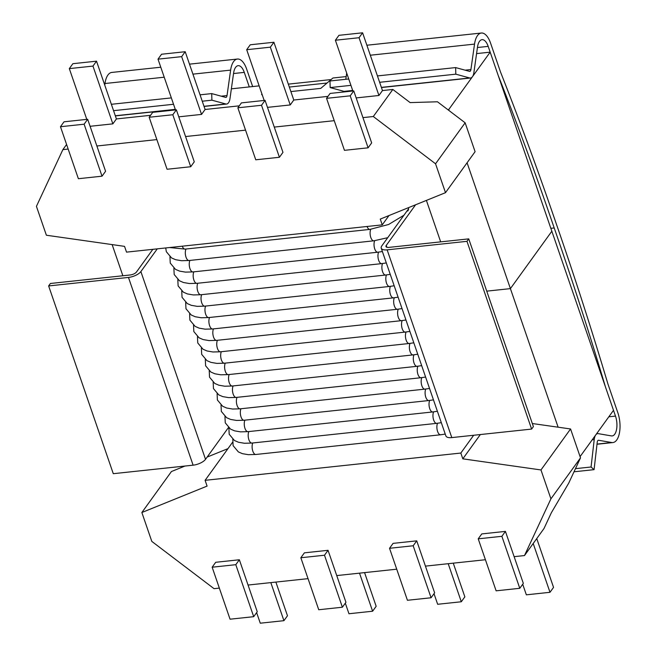 <?xml version="1.0" encoding="UTF-8"?>
<svg xmlns="http://www.w3.org/2000/svg" width="656" height="656" viewBox="0 0 656 656"><rect width="100%" height="100%" fill="white"/><g stroke="black" fill="none" stroke-linecap="round" stroke-linejoin="round"><path stroke-width="0.98" d="M66.592 144.484L62.878 149.625L36.433 206.353L46.379 235.233L124.542 246.361L126.526 252.134L382.259 224.86L380.267 219.088L445.498 192.675L435.551 163.787L373.305 116.522L392.829 89.462L410.123 102.598L437.47 101.787L465.145 122.803L435.551 163.787M445.498 192.675L475.092 151.684L465.145 122.803M532.328 423.522L570.564 428.967L580.511 457.847L568.76 483.062L551.352 512.754L544.004 528.515L524.48 555.566L550.917 498.839L580.511 457.847M570.564 428.967L540.97 469.95L462.816 458.831L460.832 453.05L205.098 480.323L207.091 486.096L141.86 512.516L171.446 471.525L184.976 466.047M207.148 457.068L227.976 448.638M150.585 115.3L116.407 118.941L112.857 123.861L90.093 126.288M102.598 162.606L105.583 171.273L102.024 176.185L84.124 124.197L87.674 119.277L102.598 162.606M239.276 105.837L205.098 109.486L201.548 114.406L178.785 116.834M191.29 153.143L194.274 161.811L190.724 166.731L172.815 114.743L176.366 109.823L191.29 153.143M327.967 96.383L293.79 100.024L290.239 104.944L267.476 107.371M279.981 143.689L282.966 152.356L279.415 157.276L261.514 105.28L265.065 100.36L279.981 143.689M373.305 116.522L362.957 117.621M334.24 120.679L274.257 127.084M245.549 130.142L185.566 136.538M156.858 139.597L96.875 145.993M68.167 149.06L62.878 149.625M368.672 134.234L371.657 142.893L368.106 147.813L350.206 95.825L353.756 90.905L368.672 134.234M392.829 89.462L382.481 90.569L378.93 95.489L356.167 97.916M388.975 215.562L382.259 224.86M141.86 512.516L151.807 541.397L214.053 588.67L219.342 588.104M215.701 562.29L239.35 559.765L257.25 611.761L253.7 616.681L230.051 619.198L212.15 567.21L215.701 562.29M304.392 552.836L328.041 550.31L345.942 602.298L342.391 607.218L318.742 609.744L300.842 557.748L304.392 552.836M393.083 543.373L416.732 540.856L434.633 592.844L431.082 597.764L407.433 600.281L389.533 548.293L393.083 543.373M524.48 555.566L514.132 556.665M485.415 559.732L425.441 566.128M396.724 569.187L336.741 575.583M308.033 578.649L248.05 585.045M540.97 469.95L550.917 498.839M481.775 533.918L505.423 531.393L523.332 583.389L519.782 588.301L496.125 590.826L478.224 538.83L481.775 533.918M462.816 458.831L480.348 434.551M473.673 435.256L460.832 453.05M205.098 480.323L232.511 442.349M270.821 582.618L283.925 620.674L287.476 615.763L275.873 582.077M239.35 559.765L235.799 564.685L253.7 616.681M283.925 620.674L260.276 623.2L256.627 612.622M235.799 564.685L212.15 567.21M359.513 573.155L372.616 611.22L376.167 606.3L364.572 572.614M328.041 550.31L324.49 555.23L342.391 607.218M372.616 611.22L348.967 613.745L345.318 603.167M324.49 555.23L300.842 557.748M448.204 563.701L461.307 601.765L464.858 596.845L453.263 563.16M416.732 540.856L413.182 545.767L431.082 597.764M461.307 601.765L437.659 604.283L434.018 593.705M413.182 545.767L389.533 548.293M533.197 543.488L549.999 592.302L553.549 587.382L536.747 538.576M505.423 531.393L501.873 536.313L519.782 588.301M549.999 592.302L526.35 594.828L522.709 584.25M501.873 536.313L478.224 538.83M112.857 123.861L92.963 66.092L96.514 61.172L116.407 118.941M92.963 66.092L69.315 68.618L86.789 119.376M96.514 61.172L72.865 63.698L69.315 68.618M102.024 176.185L78.376 178.711L60.475 126.723L84.124 124.197M87.674 119.277L64.026 121.803L60.475 126.723M201.548 114.406L181.655 56.637L185.205 51.717L205.098 109.486M181.655 56.637L158.006 59.155L175.48 109.913M185.205 51.717L161.556 54.235L158.006 59.155M190.724 166.731L167.067 169.256L149.166 117.26L172.815 114.743M176.366 109.823L152.717 112.34L149.166 117.26M290.239 104.944L270.346 47.175L273.905 42.255L293.79 100.024M270.346 47.175L246.697 49.7L264.171 100.458M273.905 42.255L250.248 44.78L246.697 49.7M279.415 157.276L255.758 159.793L237.857 107.805L261.514 105.28M265.065 100.36L241.408 102.885L237.857 107.805M378.93 95.489L359.045 37.72L362.596 32.8L382.481 90.569M359.045 37.72L335.388 40.237L352.871 90.995M362.596 32.8L338.939 35.326L335.388 40.237M368.106 147.813L344.457 150.339L326.549 98.343L350.206 95.825M353.756 90.905L330.099 93.423L326.549 98.343M558.125 427.195L510.409 288.624L551.844 231.24L613.508 410.32L580.084 456.609M476.576 53.603L490.18 52.152L551.844 231.24L510.409 288.624L486.744 291.141L510.409 288.624L467.08 162.778M262.17 94.628L261.637 94.685L261.851 93.693M259.153 85.87L231.363 88.831M346.179 76.588L332.953 77.998L320.759 88.38L290.879 91.569M449.13 110.634L448.745 109.536L447.81 109.634M448.745 109.536L490.18 52.152M112.135 244.59L122.861 275.758M426.4 200.408L440.676 241.867M348.73 78.982L329.984 80.983L330.157 87.568L344.047 91.364A10.012 4.543 83.9 0 0 344.851 91.43L352.731 90.594M346.68 73.037L345.794 79.294M288.32 84.132L331.116 79.565M327.049 83.025L289.321 87.051M249.288 86.92L244.286 72.39A13.341 6.052 83.9 0 0 238.136 65.674A13.341 6.052 83.9 0 0 233.602 73.062L229.994 98.507A10.012 4.543 -96.1 0 1 226.599 104.042A10.012 4.543 -96.1 0 1 225.795 103.976L211.896 100.179L211.724 93.595L225.623 97.383A3.337 1.517 83.9 0 0 225.885 97.408A3.337 1.517 83.9 0 0 227.025 95.563L230.625 70.118A20.016 9.077 -96.1 0 1 237.431 59.04A20.016 9.077 -96.1 0 1 246.656 69.11L252.658 86.559M455.633 67.584L455.805 74.169L469.696 77.966A10.012 4.543 83.9 0 0 470.5 78.031A10.012 4.543 83.9 0 0 473.903 72.496L477.502 47.052A13.341 6.052 -96.1 0 1 482.037 39.663A13.341 6.052 -96.1 0 1 488.187 46.379L498.134 75.26A2168.572 983.82 -96.1 0 1 554.205 227.96A2168.572 983.82 -96.1 0 1 605.545 387.212L615.492 416.101A13.341 6.052 -96.1 0 1 612.171 435.928A13.341 6.052 -96.1 0 1 611.4 435.904L598.256 433.649A10.012 4.543 83.9 0 0 597.673 433.624A10.012 4.543 83.9 0 0 594.213 439.602L591.064 466.998L594.074 469.655L597.231 442.251A3.337 1.517 -96.1 0 1 598.379 440.266A3.337 1.517 -96.1 0 1 598.575 440.266L611.712 442.521A20.016 9.077 83.9 0 0 612.884 442.562A20.016 9.077 83.9 0 0 617.862 412.821L607.915 383.932A2168.572 983.82 83.9 0 0 556.575 224.68A2168.572 983.82 83.9 0 0 500.503 71.98L490.557 43.099A20.016 9.077 83.9 0 0 481.332 33.03A20.016 9.077 83.9 0 0 474.526 44.108L470.926 69.552A3.337 1.517 -96.1 0 1 469.794 71.397A3.337 1.517 -96.1 0 1 469.524 71.373L455.633 67.584L377.438 75.924M455.805 74.169L379.635 82.295M350.927 85.354L330.157 87.568M591.064 466.998L575.468 468.663M594.074 469.655L574.008 471.795M104.755 85.1L104.976 83.517A20.016 9.077 -96.1 0 1 111.782 72.439L160.777 67.215M211.724 93.595L200.055 94.833M171.347 97.9L111.364 104.296M211.896 100.179L202.253 101.213M173.537 104.271L113.562 110.667M408.581 208.813L381.825 245.869A10.012 4.026 -19 0 0 381.234 248.181L445.883 435.937A10.012 4.026 -19 0 0 451.795 437.593L531.614 429.081L533.394 426.621L468.745 238.874L388.918 247.386A5.002 2.009 161 0 1 385.966 246.558A5.002 2.009 161 0 1 386.261 245.401L415.584 204.787M381.234 248.181A10.012 4.026 -19 0 0 387.147 249.846L466.965 241.334L468.745 238.874M531.614 429.081L466.965 241.334M152.84 249.329L136.448 272.035A5.002 2.009 161 0 1 130.232 274.971L50.414 283.482L48.634 285.942L128.461 277.431A10.012 4.026 -19 0 0 140.876 271.568L157.276 248.854M48.634 285.942L113.283 473.689L193.11 465.178A10.012 4.026 -19 0 0 205.525 459.315L228.444 427.573M437.544 423.268A6.593 2.993 83.9 0 0 437.347 430.664A6.593 2.993 83.9 0 0 440.627 434.772L255.848 454.477A6.593 2.993 -96.1 0 1 252.576 450.369A6.593 2.993 -96.1 0 1 252.765 442.972M433.616 411.853A6.593 2.993 83.9 0 0 433.419 419.25A6.593 2.993 83.9 0 0 436.699 423.358L251.92 443.062A6.593 2.993 -96.1 0 1 248.649 438.962A6.593 2.993 -96.1 0 1 248.837 431.566M429.688 400.447A6.593 2.993 83.9 0 0 429.491 407.843A6.593 2.993 83.9 0 0 432.771 411.952L247.993 431.656A6.593 2.993 -96.1 0 1 244.721 427.548A6.593 2.993 -96.1 0 1 244.909 420.16M425.752 389.033A6.593 2.993 83.9 0 0 425.564 396.429A6.593 2.993 83.9 0 0 428.844 400.537L244.065 420.25A6.593 2.993 -96.1 0 1 240.785 416.142A6.593 2.993 -96.1 0 1 240.973 408.745M421.824 377.626A6.593 2.993 83.9 0 0 421.636 385.023A6.593 2.993 83.9 0 0 424.916 389.131L240.137 408.836A6.593 2.993 -96.1 0 1 236.857 404.736A6.593 2.993 -96.1 0 1 237.046 397.339M417.897 366.22A6.593 2.993 83.9 0 0 417.708 373.617A6.593 2.993 83.9 0 0 420.988 377.725L236.209 397.429A6.593 2.993 -96.1 0 1 232.929 393.321A6.593 2.993 -96.1 0 1 233.118 385.925M413.969 354.806A6.593 2.993 83.9 0 0 413.78 362.202A6.593 2.993 83.9 0 0 417.052 366.31L232.281 386.015A6.593 2.993 -96.1 0 1 229.001 381.915A6.593 2.993 -96.1 0 1 229.19 374.519M410.041 343.4A6.593 2.993 83.9 0 0 409.844 350.796A6.593 2.993 83.9 0 0 413.124 354.904L228.354 374.609A6.593 2.993 -96.1 0 1 225.074 370.501A6.593 2.993 -96.1 0 1 225.262 363.112M406.113 331.985A6.593 2.993 83.9 0 0 405.916 339.382A6.593 2.993 83.9 0 0 409.196 343.498L224.426 363.203A6.593 2.993 -96.1 0 1 221.146 359.094A6.593 2.993 -96.1 0 1 221.334 351.698M402.185 320.579A6.593 2.993 83.9 0 0 401.989 327.975A6.593 2.993 83.9 0 0 405.269 332.084L220.498 351.788A6.593 2.993 -96.1 0 1 217.218 347.688A6.593 2.993 -96.1 0 1 217.407 340.292M398.258 309.173A6.593 2.993 83.9 0 0 398.061 316.569A6.593 2.993 83.9 0 0 401.341 320.677L216.562 340.382A6.593 2.993 -96.1 0 1 213.29 336.274A6.593 2.993 -96.1 0 1 213.479 328.877M394.33 297.758A6.593 2.993 83.9 0 0 394.133 305.155A6.593 2.993 83.9 0 0 397.413 309.263L212.634 328.968A6.593 2.993 -96.1 0 1 209.362 324.868A6.593 2.993 -96.1 0 1 209.551 317.471M390.402 286.352A6.593 2.993 83.9 0 0 390.205 293.749A6.593 2.993 83.9 0 0 393.485 297.857L208.706 317.561A6.593 2.993 -96.1 0 1 205.435 313.453A6.593 2.993 -96.1 0 1 205.623 306.065M386.474 274.938A6.593 2.993 83.9 0 0 386.277 282.334A6.593 2.993 83.9 0 0 389.557 286.451L204.779 306.155A6.593 2.993 -96.1 0 1 201.499 302.047A6.593 2.993 -96.1 0 1 201.695 294.651M382.538 263.532A6.593 2.993 83.9 0 0 382.35 270.928A6.593 2.993 83.9 0 0 385.63 275.036L200.851 294.741A6.593 2.993 -96.1 0 1 197.571 290.641A6.593 2.993 -96.1 0 1 197.759 283.244M378.61 252.125A6.593 2.993 83.9 0 0 378.422 259.522A6.593 2.993 83.9 0 0 381.702 263.63L196.923 283.335A6.593 2.993 -96.1 0 1 193.643 279.226A6.593 2.993 -96.1 0 1 193.832 271.838M374.683 240.711A6.593 2.993 83.9 0 0 374.494 248.107A6.593 2.993 83.9 0 0 377.774 252.216L192.995 271.92A6.593 2.993 -96.1 0 1 189.715 267.82A6.593 2.993 -96.1 0 1 189.904 260.424M370.755 229.305A6.593 2.993 83.9 0 0 370.566 236.701A6.593 2.993 83.9 0 0 373.838 240.809L189.067 260.514A6.593 2.993 -96.1 0 1 185.787 256.414A6.593 2.993 -96.1 0 1 185.976 249.018M408.549 207.632A6.593 5.24 35.8 0 1 407.778 211.019M367.024 226.484A6.593 2.993 83.9 0 0 369.91 229.403L185.14 249.108A6.593 2.993 -96.1 0 1 182.245 246.189M474.526 44.108L370.312 55.219M470.926 69.552L465.112 70.167M469.696 77.966L381.39 87.379M352.674 90.446L344.047 91.364M488.187 46.379L477.437 47.519M554.205 227.96L550.835 228.321M615.492 416.101L608.817 416.806M594.213 439.602L592.212 439.815M611.712 442.521L597.017 444.087M230.625 70.118L192.93 74.136M164.221 77.203L104.976 83.517M227.025 95.563L221.211 96.178M225.795 103.976L204 106.297M175.291 109.363L115.308 115.759M244.286 72.39L233.536 73.529M387.147 249.846L451.795 437.593M386.909 247.279L386.261 245.401M140.876 271.568L205.525 459.315M128.461 277.431L193.11 465.178M255.848 454.477L248.321 454.674L242.408 453.665L238.366 451.91L233.118 445.662L232.806 439.348M440.627 434.772L445.244 434.083M251.92 443.062L244.393 443.259L238.481 442.251L234.438 440.504L229.19 434.247L228.878 427.942M436.699 423.358L441.316 422.677M247.993 431.656L240.465 431.853L234.553 430.844L230.51 429.09L225.262 422.841L224.951 416.527M432.771 411.952L437.388 411.263M244.065 420.25L236.529 420.439L230.625 419.43L226.582 417.683L221.334 411.427L221.023 405.121M428.844 400.537L433.46 399.857M240.137 408.836L232.601 409.032L226.697 408.024L222.655 406.269L217.407 400.021L217.095 393.715M424.916 389.131L429.532 388.45M236.209 397.429L228.673 397.626L222.769 396.618L218.727 394.863L213.479 388.614L213.159 382.3M420.988 377.725L425.605 377.036M232.281 386.015L224.746 386.212L218.842 385.203L214.791 383.457L209.543 377.2L209.231 370.894M417.052 366.31L421.677 365.63M228.354 374.609L220.818 374.806L214.914 373.797L210.863 372.042L205.615 365.794L205.303 359.488M413.124 354.904L417.741 354.224M224.426 363.203L216.89 363.391L210.978 362.383L206.935 360.636L201.687 354.379L201.376 348.074M409.196 343.498L413.813 342.809M220.498 351.788L212.962 351.985L207.05 350.976L203.007 349.222L197.759 342.973L197.448 336.667M405.269 332.084L409.885 331.403M216.562 340.382L209.034 340.579L203.122 339.57L199.08 337.815L193.832 331.567L193.52 325.253M401.341 320.677L405.957 319.989M212.634 328.968L205.107 329.164L199.194 328.156L195.152 326.409L189.904 320.153L189.592 313.847M397.413 309.263L402.03 308.582M208.706 317.561L201.179 317.758L195.267 316.75L191.224 314.995L185.976 308.746L185.664 302.441M393.485 297.857L398.102 297.176M204.779 306.155L197.251 306.352L191.339 305.335L187.296 303.589L182.048 297.332L181.737 291.026M389.557 286.451L394.174 285.762M200.851 294.741L193.315 294.938L187.411 293.929L183.368 292.174L178.12 285.926L177.809 279.62M385.63 275.036L390.246 274.356M196.923 283.335L189.387 283.531L183.483 282.523L179.441 280.768L174.193 274.52L173.873 268.206M381.702 263.63L386.318 262.941M192.995 271.92L185.459 272.117L179.555 271.108L175.505 269.362L170.257 263.105L169.945 256.799M377.774 252.216L382.391 251.535M189.067 260.514L181.532 260.711L175.628 259.702L171.577 257.947L166.329 251.699L165.722 247.952M373.838 240.809L387.729 237.693M185.14 249.108L169.609 247.542M369.91 229.403L388.614 224.483L403.965 215.209M481.332 33.03L366.876 45.231M470.5 78.031L381.439 87.527M597.673 433.624L596.599 433.739M612.884 442.562L597.001 444.251M237.431 59.04L189.494 64.149M226.599 104.042L204.057 106.444M175.341 109.511L115.358 115.907"/></g></svg>

